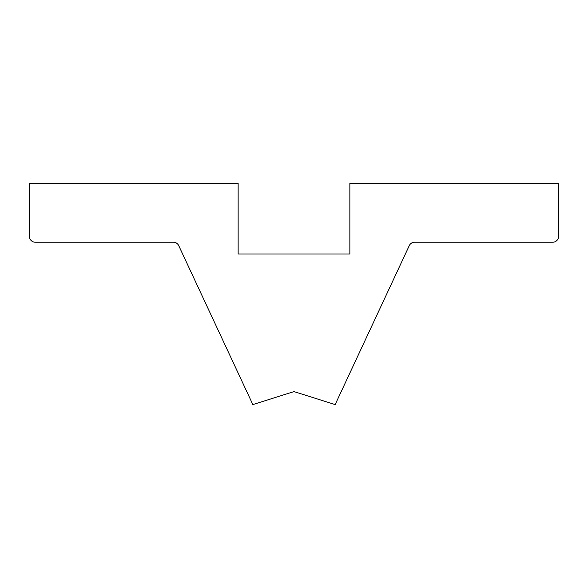 <?xml version="1.0" encoding="UTF-8"?>
<svg xmlns="http://www.w3.org/2000/svg" width="588" height="588" viewBox="0 0 588 588"><rect width="100%" height="100%" fill="white"/><g stroke="black" fill="none" stroke-linecap="round" stroke-linejoin="round"><path stroke-width="0.88" d="M326.34 401.802L294 391.601L326.34 401.802L294 391.601L326.34 401.802L294 391.601L326.34 401.802L294 391.601L326.34 401.802L294 391.601L326.34 401.802L294 391.601L261.66 401.802M335.16 404.581L294 391.601L252.84 404.581L178.715 245.615A5.88 5.88 0 0 0 173.387 242.219L35.28 242.219A5.88 5.88 0 0 1 29.4 236.339L29.4 183.419L238.14 183.419L238.14 253.979L349.86 253.979L349.86 183.419L558.6 183.419L558.6 236.339A5.88 5.88 0 0 1 552.72 242.219L414.613 242.219A5.88 5.88 0 0 0 409.285 245.615L335.16 404.581"/></g></svg>
